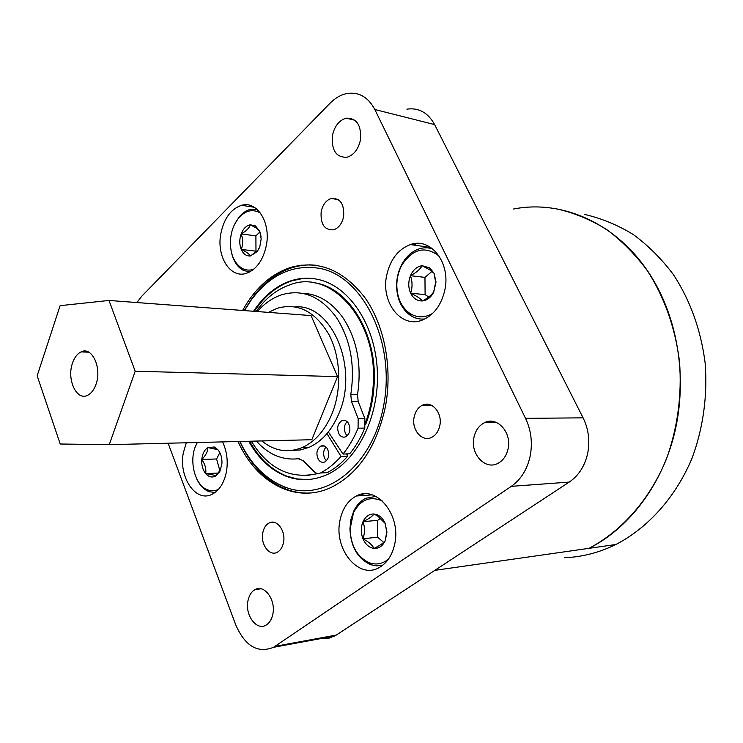 <?xml version="1.0" encoding="UTF-8"?>
<svg xmlns="http://www.w3.org/2000/svg" width="743" height="743" viewBox="0 0 743 743"><rect width="100%" height="100%" fill="white"/><g stroke="black" fill="none" stroke-linecap="round" stroke-linejoin="round"><path stroke-width="1.11" d="M564.318 557.714C581.908 557.101 599.109 552.69 615.919 544.48C648.11 527.781 675.666 497.262 692.03 458.227C703.175 428.293 707.717 395.406 705.116 362.76C700.835 329.892 690.312 300.571 673.539 274.78C661.595 258.889 648.137 245.441 633.166 234.444C617.6 224.99 601.412 218.321 584.602 214.439M434.831 570.345L588.985 548.334C621.585 531.226 649.54 499.863 666.155 459.685C677.486 428.869 682.102 394.997 679.483 361.367C675.146 327.524 664.474 297.349 647.469 270.833C635.367 254.515 621.733 240.713 606.576 229.448C590.806 219.77 574.432 212.962 557.426 209.024M298.37 265.585L299.104 265.948M615.919 544.48L588.985 548.334C627.733 528.895 660.202 487.566 673.66 436.698C686.931 385.803 680.04 328.295 656.041 284.792C624.315 226.643 565.386 198.752 513.589 209.015M413.479 243.797L416.34 245.413M186.317 442.772L183.326 452.877C178.515 476.765 195.465 502.509 211.597 494.513C219.185 490.807 224.145 483.126 226.485 471.461C228.175 460.762 226.856 450.908 222.519 441.89M266.384 245.255C270.935 222.408 256.929 200.471 241.577 205.309C230.878 208.969 223.959 218.479 220.792 233.831C216.352 256.549 230.386 278.857 246.379 273.322C256.53 269.533 263.198 260.18 266.384 245.255M444.853 289.965C450.964 262.827 430.634 236.924 410.396 244.568C398.109 249.286 390.196 259.558 386.676 275.384C380.685 302.382 401.239 328.926 422.479 320.001C433.893 315.106 441.351 305.094 444.853 289.965M394.728 543.932C401.387 514.983 376.246 484.668 356.38 495.999C347.919 500.485 342.458 508.602 339.997 520.36C333.468 548.854 358.563 580.051 379.367 567.485C387.177 562.953 392.304 555.105 394.728 543.932M283.52 542.474C285.99 531.022 276.851 518.688 269.226 522.905C265.91 524.642 263.756 527.948 262.771 532.833C260.319 544.21 269.43 556.674 277.204 552.281C280.427 550.544 282.535 547.275 283.52 542.474M439.791 425.72C442.735 413.089 431.952 400.384 422.6 405.139C418.244 407.266 415.421 411.223 414.148 416.99C411.232 429.565 422.033 442.429 431.581 437.404C435.788 435.259 438.528 431.358 439.791 425.72M343.619 216.612C344.427 204.056 340.322 198 331.285 198.446C326.084 200.238 322.713 204.669 321.162 211.736C320.354 224.34 324.533 230.358 333.691 229.801C338.762 227.971 342.068 223.578 343.619 216.612M238.066 441.518C256.149 482.746 295.835 504.497 331.592 487.194C358.59 473.477 376.497 446.803 385.311 407.173C392.778 368.482 384.642 325.61 365.138 297.962C343.461 269.969 318.636 259.799 290.643 267.434C270.805 274.083 254.793 288.423 242.608 310.453M427.81 404.266L427.652 405.158M359.742 495.757L358.117 495.247M360.429 140.046C361.544 125.27 356.789 117.97 346.154 118.165C339.133 120.292 334.554 126.078 332.427 135.523C331.322 150.383 336.18 157.618 347.018 157.256C353.826 155.073 358.293 149.334 360.429 140.046M508.054 448.958C512.085 432.426 496.881 415.894 484.417 422.721C479.021 425.516 475.539 430.392 473.969 437.358C469.975 453.778 485.253 470.607 498.042 463.288C503.169 460.474 506.503 455.7 508.054 448.958M272.867 613.978C275.95 599.796 264.276 584.063 255.09 589.589C251.413 591.642 249.026 595.44 247.921 600.976C244.874 615.028 256.502 630.974 265.901 625.197C269.449 623.136 271.771 619.393 272.867 613.978M168.113 443.218L235.745 624.909C245.106 646.113 257.691 653.58 273.517 647.32L511.305 486.34C520.815 479.653 527.084 469.697 530.093 456.462C532.712 443.079 531.199 430.373 525.542 418.346L374.816 109.509C368.119 96.98 358.776 91.658 346.795 93.553C340.712 94.825 335.112 98.067 329.976 103.286L141.616 296.383L136.907 302.55M511.305 486.34L569.212 482.096C578.528 475.752 584.648 466.335 587.583 453.834C590.128 441.193 588.632 429.194 583.097 417.845L434.636 124.601C427.996 112.63 418.746 107.475 406.895 109.156M334.805 198.232L334.081 198.929M299.735 265.372L300.674 265.669M307.426 264.991L307.908 264.749M569.212 482.096L336.3 635.061L329.372 638.061L321.905 638.386M291.925 267.573L292.408 266.923M72.545 363.021C66.471 379.32 76.603 401.322 87.693 395.248C91.278 393.437 94.036 389.834 95.968 384.428C102.2 367.999 91.937 346.024 81.08 351.894C77.346 353.705 74.495 357.411 72.545 363.021M295.268 306.859C331.861 303.636 359.333 368.101 338.669 414.083C331.666 430.401 321.886 441.444 309.32 447.221L300.627 449.924L291.813 450.453M268.511 312.394L277.018 308.336C297.609 302.531 314.865 311.168 328.759 334.248C340.758 356.631 342.059 389.341 331.861 414.111C324.849 430.522 315.06 441.621 302.485 447.425C287.987 453.332 274.427 451.168 261.805 440.933M37.15 375.809L60.109 305.661L108.98 300.46L135.189 371.231L109.258 444.658L60.229 444.008L37.15 375.809M135.189 371.231L337.563 376.608L311.048 315.571L108.98 300.46M337.563 376.608L311.828 439.717L109.258 444.658M365.045 495.377L361.182 494.327M248.747 441.258C258.313 458.496 270.796 470.17 286.222 476.291C299.708 481.288 313.351 480.721 327.143 474.591C357.346 460.994 379.617 416.433 377.323 370.553C375.206 324.645 349.154 286.157 318.375 279.507C309.162 277.473 300.07 277.882 291.089 280.733C276.247 285.721 263.719 295.9 253.53 311.271M239.748 441.472C250.614 464.997 265.957 480.86 285.795 489.061L285.916 489.108C293.782 492.117 301.872 493.417 310.202 493.008M239.896 441.472C250.558 463.92 265.418 479.059 284.485 486.888L284.606 486.934C324.682 503.336 373.562 465.852 384.047 403.421C395.137 341.148 362.733 276.61 320.177 268.455C293.151 263.951 270.127 274.52 251.097 300.181L244.475 310.593M315.691 265.232C307.769 264.462 299.977 265.26 292.315 267.619C276.535 272.746 263.003 283.102 251.728 298.705L244.28 310.583M249.592 441.231C259.149 458.468 271.641 470.133 287.058 476.244L297.33 478.975L307.881 479.569M312.719 278.551L302.234 278.625L291.925 280.817C277.083 285.804 264.564 295.974 254.366 311.336M425.72 405.149L425.888 404.276M429.194 405.167L429.315 404.517M339.161 434.284C336.533 428.395 337.433 423.863 341.864 420.677C344.371 419.758 346.544 420.584 348.374 423.148C351.03 429.008 350.157 433.55 345.746 436.763C343.201 437.72 341 436.893 339.161 434.284M347.278 435.742L345.894 434.144C343.535 429.463 343.925 425.284 347.065 421.625M318.348 459.415C315.803 453.639 316.648 449.19 320.892 446.088C323.354 445.168 325.49 446.004 327.301 448.605C329.864 454.363 329.038 458.812 324.821 461.951C322.323 462.908 320.159 462.062 318.348 459.415M326.465 460.771L325.1 459.146C322.861 454.679 323.159 450.648 325.991 447.045M302.029 293.281C317.976 293.699 331.694 301.974 343.201 318.106C357.151 339.783 361.925 365.25 357.522 394.514L358.172 401.424L364.869 418.606L364.794 428.079C360.736 437.841 355.721 446.413 349.721 453.797L342.987 454.047L328.35 431.934M257.338 311.558C264.434 303.469 272.458 297.897 281.421 294.86C302.355 288.683 320.707 296.262 336.477 317.605C350.436 339.393 355.21 365.008 350.798 394.44L357.522 394.514M346.368 453.927L347.743 456.146C341.557 463.177 334.805 468.638 327.487 472.511L323.038 472.743M327.217 472.65L320.456 472.994C318.208 473.941 316.091 473.486 314.113 471.619L302.958 460.521L298.296 458.747C282.396 460.446 268.427 454.549 256.381 441.073M320.456 472.994L327.487 472.511M326.966 433.624L341.009 456.406C334.814 463.474 328.062 468.963 320.735 472.864M364.794 428.079L358.08 428.191C354.021 438.008 348.987 446.627 342.987 454.047M358.08 428.191L358.154 418.653L364.869 418.606M358.172 401.424L351.448 401.387L358.154 418.653M351.448 401.387L350.798 394.44M347.743 456.146L341.009 456.406M311.168 282.489C346.526 284.328 377.658 332.112 374.11 384.558C373.32 398.675 370.506 411.956 365.677 424.402M348.086 453.862L347.046 455.022M318.812 473.458L306.525 475.566M256.168 311.466C265.669 298.064 277.083 289.12 290.42 284.634C331.359 268.79 377.908 320.586 373.265 384.54C372.522 397.784 369.995 410.331 365.677 422.163M347.241 453.889L346.712 454.484M318.032 473.486C290.792 479.792 268.539 469.028 251.283 441.193M321.784 445.791L321.282 446.079M382.506 501.088C370.302 495.646 360.643 499.5 353.538 512.633L350.046 529.137C350.854 546.021 357.374 557.259 369.596 562.869C376.404 565.135 382.71 563.863 388.505 559.07M382.933 565.098L376.831 565.887L370.701 564.708C357.708 558.736 350.789 546.792 349.925 528.867L350.872 519.701L353.631 511.351C356.538 505.231 360.559 500.884 365.695 498.302L375.865 496.38M386.945 532.294L385.208 523.481C383.304 519.125 380.602 516.209 377.072 514.704L374.026 513.989C369.197 513.868 365.519 516.441 362.993 521.707C360.745 527.205 360.736 532.898 362.965 538.777C365.482 544.48 369.15 547.684 373.98 548.39C378.837 548.65 382.571 546.114 385.19 540.811L386.945 532.294M386.722 531.988L385.208 523.481L377.881 516.218L374.026 513.989C372.336 516.376 368.658 518.948 362.993 521.707C364.971 527.196 364.962 532.889 362.965 538.777C368.565 541.712 372.234 544.916 373.98 548.39C379.636 545.678 383.369 543.152 385.19 540.811L386.722 531.988M380.695 518.224L377.658 520.332L377.639 537.198L383.685 542.418M377.658 520.332L362.993 521.707M377.639 537.198L362.965 538.777M439.215 256.168C425.498 245.673 413.127 248.506 402.121 264.666C398.582 271.084 396.808 278.114 396.818 285.749C397.226 298.212 401.573 307.435 409.857 313.407C417.185 317.967 424.792 317.958 432.686 313.379M424.885 318.951C419.711 319.499 414.9 318.329 410.433 315.422C401.647 309.069 397.031 299.271 396.595 286.046C396.586 277.947 398.462 270.48 402.223 263.663C406.542 256.159 412.179 251.227 419.126 248.859C423.761 247.4 428.339 247.447 432.844 248.989M436.011 281.996L434.079 273.303L429.742 267.87L422.108 265.706C416.981 266.496 413.108 269.83 410.48 275.699C408.158 281.746 408.204 287.578 410.628 293.179C413.349 298.537 417.278 301.119 422.414 300.934C427.151 300.367 430.912 297.46 433.689 292.231L436.011 281.996M435.658 282.34L434.079 273.303L430.234 270.108L422.108 265.706C420.194 269.272 416.321 272.597 410.48 275.699C412.495 281.727 412.541 287.56 410.628 293.179C416.451 295.909 420.38 298.491 422.414 300.934C427.717 298.184 431.469 295.185 433.68 291.925L435.658 282.34M431.999 271.39L424.959 277.371L425.107 294.637L428.739 297.005M424.959 277.371L410.48 275.699M425.107 294.637L410.628 293.179M260.459 213.083C252.648 208.588 245.246 210.399 238.252 218.526C233.107 225.305 230.479 233.525 230.367 243.175C230.729 255.007 234.519 263.319 241.744 268.112C245.524 270.276 249.518 270.666 253.707 269.272M234.63 224.265L238.874 217.346C242.218 213.185 246.007 210.538 250.233 209.405L256.911 209.192M261.183 238.865L259.688 231.222L255.49 225.937L250.317 224.795C246.286 225.612 243.23 228.658 241.15 233.924C239.302 239.339 239.33 244.503 241.224 249.407C243.351 254.087 246.435 256.27 250.475 255.964L257.31 251.487L259.771 246.917L261.183 238.865M261.034 236.395L259.688 231.222L256.335 228.082L250.317 224.795C249.258 228.101 246.202 231.147 241.15 233.924C243.165 239.33 243.193 244.493 241.224 249.407C246.249 251.793 249.332 253.985 250.475 255.964L257.858 250.298L259.056 248.506M249.379 272.114L242.58 270.015C236.952 266.505 233.209 260.487 231.352 251.979M259.929 231.909L255.898 235.875L255.973 251.19L256.632 251.654M255.898 235.875L241.15 233.924M255.973 251.19L241.224 249.407M197.35 442.503L196.589 443.915C188.23 459.378 194.582 485.736 207.91 489.953C211.486 491.234 215.024 491.021 218.507 489.321M195.316 446.812L197.155 442.512M219.9 471.294L221.906 463.994C222.25 458.208 220.922 453.453 217.913 449.71L214.253 446.989L207.836 447.574C204.39 449.905 202.375 453.889 201.78 459.508C201.446 465.192 202.737 469.901 205.672 473.644C208.774 477.099 212.126 477.879 215.721 475.984L219.9 471.294M215.043 492.507L209.062 491.662C203.628 489.516 199.375 484.938 196.301 477.916M217.913 449.71L207.836 447.574C207.808 451.503 205.792 455.487 201.78 459.508C205.068 464.087 206.359 468.796 205.672 473.644C210.975 474.322 214.318 475.102 215.721 475.984L220.355 469.938M219.835 452.617L216.584 458.96L219.882 470.783M216.584 458.96L201.78 459.508M218.321 473.05L205.672 473.644M525.542 418.346L583.097 417.845M275.124 646.326L336.3 635.061M374.816 109.509L434.636 124.601M299.215 458.719L298.296 458.747M254.31 207.269L241.577 205.309M430.81 247.484L410.396 244.568M372.178 494.866L356.38 495.999M274.52 522.44L269.226 522.905M431.228 405.176L422.6 405.139M338.334 199.653L331.285 198.446M292.315 267.619L290.643 267.434M354.959 120.273L346.154 118.165M496.64 422.563L484.417 422.721M260.969 588.781L255.09 589.589M273.517 647.32L334.703 636.017M303.107 265.335L301.444 265.14M309.32 447.221L302.485 447.425M88.761 352.191L81.08 351.894M291.925 280.817L291.089 280.733M284.606 486.934L285.916 489.108M251.097 300.181L251.728 298.705M345.504 420.649L341.864 420.677M324.282 445.986L320.892 446.088M353.538 512.633L353.631 511.351M377.881 516.218L377.072 514.704M369.596 562.869L370.701 564.708M402.121 264.666L402.223 263.663M430.234 270.108L429.742 267.87M409.857 313.407L410.433 315.422M238.252 218.526L238.874 217.346M309.803 264.768L310.407 264.842M257.858 250.307L257.31 251.487M256.335 228.082L255.49 225.937M241.744 268.112L242.58 270.015M215.405 448.828L214.253 446.989M219.798 470.923L219.278 472.39M207.91 489.953L209.062 491.662"/></g></svg>
